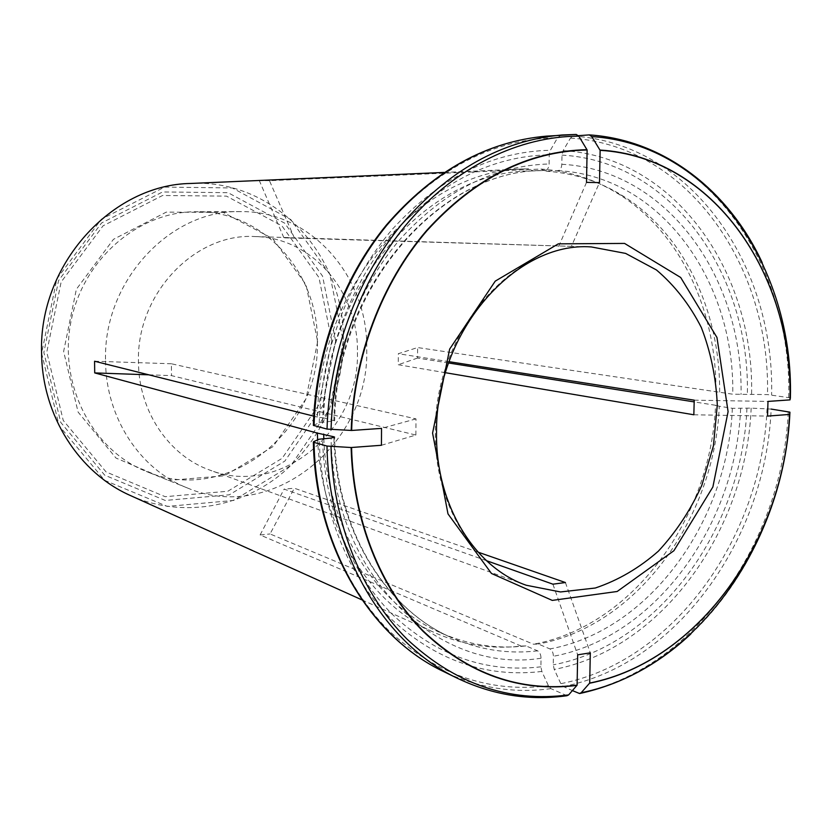 <?xml version="1.0" encoding="UTF-8"?>
<svg xmlns="http://www.w3.org/2000/svg" width="832" height="832" viewBox="0 0 832 832"><rect width="100%" height="100%" fill="white"/><g stroke="black" fill="none" stroke-linecap="round" stroke-linejoin="round"><path stroke-width="0.62" stroke-dasharray="4.16 3.12" d="M578.458 135.668L573.134 136.053L570.45 138.102L563.139 150.623L561.985 155.116L561.829 164.268C561.527 168.074 560.279 170.206 558.064 170.674L545.865 171.163L540.935 169.062L269.464 180.679L294.31 237.786L283.91 237.827L571.407 246.345L599.498 182.603M571.407 246.345L294.31 237.786M381.441 445.276L415.865 435.042L171.496 375.617L148.782 374.816M790.4 397.883L767.489 394.586L732.753 394.202L417.612 347.558L398.32 353.725L449.03 361.681M478.067 552.146L294.32 488.218L270.057 533.946L533.437 644.218L538.252 644.041L549.983 648.929C552.105 650.177 553.249 652.621 553.405 656.271L553.259 664.841L554.226 669.427L560.83 683.675L563.337 686.535L572.406 690.591M565.417 582.535L590.304 652.829M545.865 171.163C573.903 173.035 599.706 181.366 623.272 196.165C684.258 234.229 720.273 311.906 719.659 392.278M540.935 169.062C569.182 170.955 595.171 179.348 618.904 194.251C680.306 232.554 716.56 310.627 715.946 391.383M694.221 400.171L767.988 401.419M415.865 435.042L415.99 418.891L171.402 363.761L171.496 375.617M357.438 352.539C359.601 430.591 280.249 497.65 210.059 470.184C169.062 455.894 138.528 411.258 138.466 361.993C136.271 293.79 195.062 232.71 254.977 236.558C312.645 237.494 358.779 292.479 357.438 352.539M445.442 372.715L398.247 364.728L398.32 353.725M486.481 560.685L284.097 489.112L294.32 488.218M563.337 686.535C677.643 664.102 765.825 538.46 771.16 409.074L751.161 408.127L732.358 408.314L719.274 406.234C714.73 518.222 637.094 626.101 538.252 644.041M719.274 406.234L715.562 405.278C711.048 517.806 632.965 626.205 533.437 644.218M566.966 695.718L550.919 688.636L548.434 685.766L541.861 671.445L540.904 666.827L541.039 658.216C540.883 654.555 539.75 652.101 537.649 650.842L526.001 645.913C496.746 649.272 468.312 644.914 440.679 632.819C376.054 604.895 327.08 528.008 323.825 438.568M526.001 645.913L521.217 646.069C491.587 649.49 462.79 645.039 434.803 632.715C370.51 604.739 321.62 528.694 317.637 439.91M576.108 134.462L560.31 135.626L557.648 137.675L550.389 150.27L549.245 154.783L549.099 163.977C548.808 167.794 547.56 169.936 545.366 170.414L533.26 170.914L528.372 168.802L259.282 180.523L283.91 237.827M313.362 425.37L319.249 422.729L334.63 420.815L323.7 417.955C325.239 287.217 428.002 171.236 529.454 171.028L533.26 170.914M323.7 417.955L317.387 417.061C318.854 285.865 421.959 169.395 523.962 168.938L528.372 168.802M130.738 495.674C178.693 517.057 234.884 508.986 276.349 477.901C317.751 446.566 343.023 394.378 343.346 341.463L343.294 336.638C343.002 253.635 273.832 178.766 190.757 183.466M448.573 362.981L417.529 358.062L417.612 347.558M715.562 405.278L694.262 401.908M521.217 646.069L260.104 534.966L270.057 533.946M317.387 417.061L313.737 416.135M269.464 180.679L259.282 180.523M317.647 341.588L305.978 398.871L273.094 446.555L224.432 475.821L168.501 480.386L116.012 458.068L78.104 412.1L63.627 351.468L76.357 289.286L113.433 239.335L166.265 212.129L223.205 212.399L272.792 238.69L306.051 284.783L317.647 341.588M105.56 360.922C105.789 417.955 140.39 469.778 187.273 487.916C272.074 524.202 369.45 443.758 366.746 349.846C368.524 277.222 311.282 210.465 240.386 211.63C170.362 209.498 102.877 281.278 105.56 360.922M317.356 342.035C320.237 430.706 227.063 506.064 146.224 471.411C92.851 450.507 58.479 385.362 70.824 322.286C82.742 259.126 138.819 211.359 196.144 211.744C263.734 210.61 318.833 273.499 317.356 342.035M693.836 414.773L767.541 416.094M417.529 358.062L398.247 364.728M552.916 584.178L577.668 654.836M260.104 534.966L284.097 489.112M415.99 418.891L381.534 428.376M94.567 361.234L171.402 363.761M558.667 246.438L586.508 182.395M573.134 136.053C691.714 143.374 774.873 265.762 771.597 394.919M570.45 138.102C688.043 145.267 770.671 266.51 767.489 394.586M558.064 170.674C660.837 175.937 734.968 281.226 732.753 394.202M561.829 164.268C667.576 169.884 743.454 278.418 741.031 394.493M569.431 246.262L591.313 246.938C514.394 241.29 434.262 331.573 435.375 431.579C434.117 503.703 473.543 567.102 526.271 585.25L210.059 470.184M541.861 671.445C485.763 678.018 435.23 660.244 390.26 618.124C348.119 575.89 321.162 510.297 319.218 439.202M540.904 666.827C485.794 673.14 436.207 655.595 392.132 614.193C350.813 572.686 324.418 508.352 322.504 438.662M319.249 422.729C321.36 351.218 348.847 279.469 392.704 228.883C439.65 177.778 492.211 151.57 550.389 150.27M322.535 422.23C324.657 352.123 351.593 281.798 394.576 232.149C440.575 181.99 492.128 156.198 549.245 154.783M333.913 420.503C335.556 288.142 439.338 170.695 541.538 170.529L545.366 170.414M732.358 408.314C727.678 521.477 649.532 630.594 549.983 648.929M740.626 408.626C735.821 524.898 655.741 637.177 553.405 656.271M537.649 650.842C508.186 654.306 479.544 649.938 451.714 637.759C385.684 609.294 335.951 529.672 333.902 437.653M541.039 658.216C438.568 674.721 332.738 576.139 331.094 438.048M331.126 421.658C333.268 354.276 359.133 286.728 400.39 238.919C444.527 190.59 494.094 165.61 549.099 163.977M546.489 136.136L560.31 135.626M561.985 155.116C671.767 161.231 750.027 273.988 747.365 394.077M788.726 397.363C792.178 266.521 708.677 142.418 589.046 134.898M746.949 408.169C742.019 528.455 659.37 644.8 553.259 664.841M578.531 693.326C693.836 670.259 782.704 542.807 788.258 411.715M457.683 678.413C492.721 695.022 528.83 700.71 566.01 695.49M550.919 688.636C514.062 693.69 478.275 687.981 443.56 671.528M548.434 685.766C489.507 693.118 436.28 674.71 388.752 630.531C344.219 586.175 315.64 516.88 313.643 441.657M313.664 425.006C315.786 349.346 344.895 273.343 391.29 219.97C440.97 166.078 496.423 138.653 557.648 137.675M563.139 150.623C674.95 156.998 754.364 271.918 751.587 394.035M767.052 408.72C761.779 537.025 674.211 661.554 560.83 683.675M751.161 408.127C746.158 530.462 662.22 648.887 554.226 669.427M343.283 341.463L329.524 409.032L290.909 465.462L233.584 500.448L167.305 506.407L104.676 480.366L59.134 425.786L41.621 353.288L56.867 278.793L101.41 219.17L164.622 187.096L232.315 187.959L290.836 219.606L329.826 274.362L343.283 341.463M331.791 341.037L318.77 404.976L282.142 458.307L227.833 491.244L165.173 496.694L106.09 471.942L63.232 420.399L46.779 352.123L61.131 282.017L103.043 225.836L162.594 195.489L226.522 196.134L281.944 225.878L318.968 277.566L331.791 341.037M335.65 341.058L322.338 406.463L284.898 461.042L229.351 494.801L165.225 500.448L104.697 475.166L60.746 422.406L43.857 352.425L58.562 280.561L101.546 222.997L162.583 191.953L228.041 192.681L284.731 223.194L322.556 276.13L335.65 341.058M623.272 196.165L618.904 194.251M254.977 236.558L292.625 237.723M361.972 599.893L434.803 632.715M444.153 172.422L523.962 168.938M529.454 171.028L541.538 170.529C440.336 170.508 336.315 287.966 334.63 420.815M440.679 632.819L451.714 637.759C386.142 609.544 336.419 529.849 334.599 437.32M762.206 262.652C781.394 304.366 790.764 349.409 790.338 397.769M579.613 693.545L580.247 693.41M690.81 634.015C749.102 579.571 785.543 496.163 789.88 412.162M240.386 211.63L196.144 211.744M187.273 487.916L146.224 471.411"/><path stroke-width="1.25" d="M326.997 446.056C328.775 551.938 383.947 643.718 457.683 678.413L443.56 671.528C370.5 637.135 315.89 546.624 314.038 442.395L326.997 446.056L351.135 447.522L381.441 445.276L381.534 428.376L351.624 430.466C353.943 356.876 382.106 282.963 426.816 230.88C474.687 178.277 528.122 151.31 587.122 149.978L586.508 182.395L599.498 182.603L600.132 150.342L591.76 136.594L589.295 134.898L578.458 135.668M351.562 447.533C353.392 520.676 380.692 588.016 423.426 631.207C469.03 674.232 520.25 692.234 577.096 685.183L577.668 654.836L590.304 652.829L589.711 683.041C699.119 661.336 784.098 539.729 789.558 414.43L767.541 416.094L767.988 401.419L790.026 399.88L790.4 397.883C793.842 267.54 710.746 144.019 591.76 136.594M314.038 442.395L313.643 441.657L319.218 439.202L331.094 438.048L334.578 437.122L333.882 436.8L317.366 433.087L94.713 372.913L148.782 374.816M790.026 399.88C793.177 274.81 713.43 156.988 600.132 150.342M486.481 560.685L552.916 584.178L565.417 582.535L478.067 552.146M589.711 683.041L581.183 692.734L579.602 693.545L572.406 690.591M445.442 372.715L693.836 414.773L694.221 400.171L449.03 361.681M789.558 414.43L789.88 412.152L771.16 409.074M323.825 438.568L323.669 434.054M317.637 439.91L317.366 433.087M577.096 685.183L568.641 694.907L566.966 695.718C529.454 700.939 493.022 695.167 457.683 678.413M587.122 149.978L578.791 136.157L576.233 134.451L562.151 134.982C502.039 140.213 448.323 170.279 400.993 225.191C356.689 279.479 329.181 354.526 327.028 429.083L313.362 425.37C315.411 352.123 342.493 278.481 386.318 225.087C433.139 171.049 486.522 141.398 546.489 136.136L576.233 134.451M351.624 430.466L327.028 429.083M444.153 172.422L190.757 183.466C112.008 184.434 38.314 264.826 41.6 353.288C42.151 415.979 79.466 473.294 130.738 495.674L361.972 599.893M694.262 401.908L448.573 362.981M313.737 416.135L94.567 361.234L94.713 372.913M790.046 399.838C793.208 274.654 713.388 156.718 599.966 150.062M526.271 585.25L560.529 591.958L595.306 588.016C618.093 580.362 639.111 568.09 658.351 551.19C676.083 532.085 690.591 510.078 701.875 485.181L713.43 445.817L717.298 404.976C716.05 377.676 710.736 351.863 701.345 327.538C689.738 304.71 674.773 285.522 656.448 269.963L625.612 253.406L591.313 246.938C515.944 241.103 435.5 331.334 436.53 432.047C435.25 504.566 474.583 567.528 526.271 585.25M589.545 683.249C699.067 661.513 784.118 539.791 789.578 414.388M351.135 447.522C352.976 520.738 380.318 588.141 423.093 631.374C468.749 674.44 520.021 692.453 576.93 685.391M586.955 149.687C527.894 151.008 474.406 178.006 426.483 230.662C381.711 282.786 353.517 356.782 351.198 430.446M333.902 437.653L333.882 436.8M314.059 425.682C316.118 352.29 343.242 278.45 387.015 225.004C433.784 170.945 486.938 141.326 546.489 136.136M581.183 692.734C695.885 669.77 784.368 542.838 789.932 412.266M331.011 446.555C332.956 523.37 361.899 594.027 407.004 639.132C455.135 684.029 509.018 702.624 568.641 694.907M578.791 136.157C519.896 136.354 457.506 165.838 410.093 220.116C362.95 274.612 333.299 352.29 331.053 429.551M432.578 433.118L447.99 513.895L491.462 573.477L552.261 600.402L617.167 591.49L673.878 550.742L712.878 486.97L728.094 411.642L716.976 337.501L680.69 277.493L624.562 243.422L558.314 243.849L495.248 281.133L449.644 349.097L432.578 433.118M589.451 134.909C664.81 139.984 729.144 191.287 762.206 262.652M580.247 693.41C621.306 684.341 658.164 664.55 690.81 634.015M443.56 671.528C369.938 636.844 315.234 546.104 313.352 442.073"/></g></svg>
